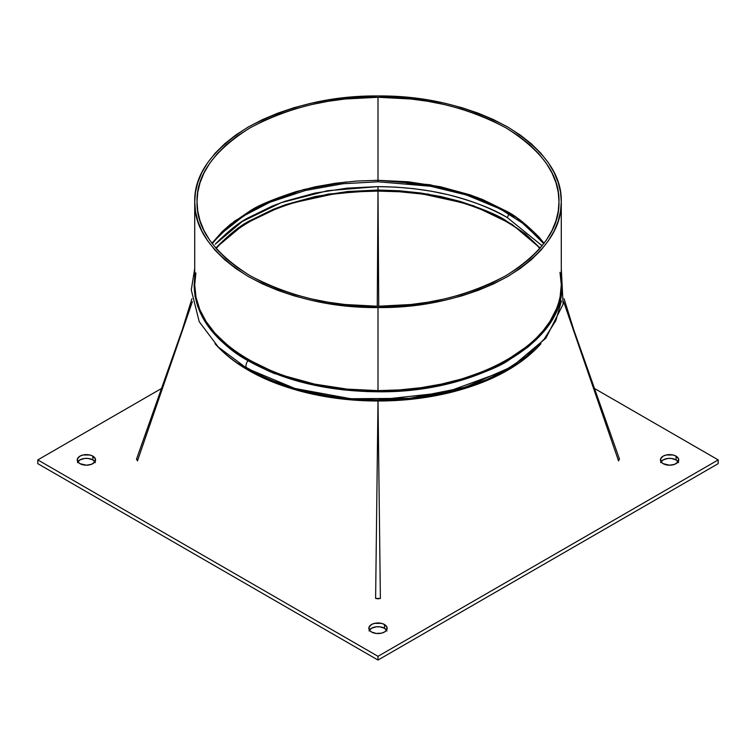 <?xml version="1.0" encoding="UTF-8"?>
<svg xmlns="http://www.w3.org/2000/svg" width="756" height="756" viewBox="0 0 756 756"><rect width="100%" height="100%" fill="white"/><g stroke="black" fill="none" stroke-linecap="round" stroke-linejoin="round"><path stroke-width="1.13" d="M95.388 462.615L92.884 459.903L92.884 456.161A9.166 5.292 180 0 1 95.568 459.903A9.166 5.292 180 0 1 89.907 464.789A9.166 5.292 180 0 1 79.919 463.645L86.401 465.195L91.495 464.307L94.869 461.925L95.388 458.873L92.884 456.161L89.907 455.017L82.895 455.017L79.919 456.161L77.414 458.873L77.934 461.925L79.919 463.645A9.166 5.292 180 0 1 77.235 459.903A9.166 5.292 180 0 1 82.895 455.017A9.166 5.292 180 0 1 92.884 456.161L92.884 459.903A9.166 5.292 0 0 0 77.83 461.774M386.987 630.967L384.483 628.255L384.483 624.513A9.166 5.292 180 0 1 387.166 628.255A9.166 5.292 180 0 1 381.506 633.15A9.166 5.292 180 0 1 371.517 631.997L376.214 633.443L381.506 633.15L384.483 631.997L386.467 630.287L386.987 627.225L384.483 624.513L381.506 623.369L374.494 623.369L371.517 624.513L369.013 627.225L369.533 630.287L371.517 631.997A9.166 5.292 180 0 1 368.834 628.255A9.166 5.292 180 0 1 374.494 623.369A9.166 5.292 180 0 1 384.483 624.513L384.483 628.255A9.166 5.292 0 0 0 369.429 630.126M678.586 462.615L676.081 459.903L676.081 456.161A9.166 5.292 180 0 1 678.765 459.903A9.166 5.292 180 0 1 673.105 464.789A9.166 5.292 180 0 1 663.116 463.645L669.599 465.195L674.692 464.307L678.066 461.925L678.586 458.873L676.081 456.161L673.105 455.017L666.093 455.017L663.116 456.161L660.612 458.873L661.131 461.925L663.116 463.645A9.166 5.292 180 0 1 660.432 459.903A9.166 5.292 180 0 1 666.093 455.017A9.166 5.292 180 0 1 676.081 456.161L676.081 459.903A9.166 5.292 0 0 0 661.027 461.774M594.575 388.527L718.2 459.903L718.2 463.645L718.2 459.903L378 656.321L378 660.054L718.2 463.645L378 660.054L378 656.321L37.8 459.903L37.8 463.645L378 660.054L37.8 463.645L37.8 459.903L161.425 388.527L37.8 459.903L378 656.321L718.2 459.903L594.575 388.527M94.972 461.774A9.166 5.292 0 0 0 92.884 459.903L88.187 458.457L84.615 458.457L79.919 459.903L77.414 462.615M386.571 630.126A9.166 5.292 0 0 0 384.483 628.255L379.786 626.809L376.214 626.809L371.517 628.255L369.013 630.967M678.17 461.774A9.166 5.292 0 0 0 676.081 459.903L671.385 458.457L667.813 458.457L663.116 459.903L660.612 462.615M378 186.619L347.269 188.121L314.836 193.13L285.097 201.276L272.226 206.095L248.733 217.558C239.595 221.99 228.416 230.873 215.205 244.216L242.27 221.489L281.185 202.646L327.603 190.71L378 186.619L378 190.039L347.552 191.533L315.432 196.484L285.966 204.564L273.228 209.336L249.952 220.686C240.89 225.08 229.824 233.887 216.736 247.099L244.027 224.277L282.498 205.774L328.302 194.056L378 190.399L378 186.619L395.993 187.138L413.787 188.669L431.241 191.202L448.034 194.679C473.539 201.304 493.262 208.911 507.191 217.52A3.44 1.984 120 0 0 508.212 213.39A3.44 1.984 -60 0 1 507.191 217.52C471.404 197.392 428.34 187.091 378 186.619M220.676 233.604L229.021 226.186L248.875 212.616C256.549 207.342 271.943 200.888 295.048 193.262M406.69 183.075L427.622 185.73M437.875 187.582L447.977 189.803C473.511 196.428 493.252 204.044 507.191 212.653M559.998 272.34L561.283 284.814A1.143 0.936 180 0 0 561.859 285.626L561.283 277.244L561.557 291.618L559.572 302.305L557.219 309.298L550.519 322.321L543.592 331.752L536.306 339.605L527.915 347.08L507.938 360.725C500.207 366.036 484.719 372.528 461.472 380.202L441.75 385.191L421.083 388.82L399.688 391.032L367.624 391.608L343.725 389.916L322.15 386.76L307.588 383.679L275.874 373.889C274.239 373.842 264.95 369.438 247.996 360.688A5.727 3.307 120 0 0 247.061 368.465A5.727 3.307 -60 0 1 247.996 360.688C232.999 352.589 219.731 341.136 208.193 326.318L202.126 316.556L197.703 306.416L195.039 296.078L194.141 285.626L194.717 277.263L194.141 285.626A1.143 0.936 180 0 0 194.717 284.814L195.889 272.897M136.571 458.986L137.45 460.905L192.374 301.672L137.45 460.905L136.732 458.703L136.496 459.393M238.924 363.456L248.469 369.4C256.171 374.692 271.612 381.166 294.793 388.82L314.449 393.791L335.05 397.41L356.378 399.612L378 400.359L378 400.992C407.408 401.001 435.352 397.136 461.831 389.387L421.139 397.968C409.469 399.707 395.095 400.623 378.009 400.708C407.408 400.85 435.343 397.08 461.831 389.387C496.342 378.879 522.727 363.645 540.984 343.687C532.063 353.581 520.903 362.379 507.503 370.09C494.197 377.773 478.973 384.209 461.831 389.387C496.333 379.228 522.727 363.995 540.984 343.687C532.092 353.714 520.988 362.568 507.673 370.251C494.339 377.972 479.058 384.36 461.831 389.387C449.896 392.997 436.335 395.898 421.13 398.081L399.716 400.283L378.009 400.992L375.619 598.412L380.381 598.412L378.009 400.992L380.381 598.412L378 598.818L375.619 598.412L377.991 400.992L356.293 400.283L334.87 398.081C319.646 395.889 306.076 392.997 294.169 389.387C277.017 384.379 261.784 378.028 248.488 370.345C235.107 362.644 223.946 353.761 215.016 343.687C233.037 363.853 259.421 379.096 294.169 389.387C276.942 384.18 261.652 377.707 248.299 369.977C234.993 362.294 223.899 353.534 215.016 343.687C233.028 363.504 259.421 378.747 294.169 389.387C320.657 397.08 348.592 400.85 377.991 400.708L398.648 399.678L418.881 397.694L441.362 393.829L457.645 389.841L484.105 380.816L507.673 369.325L517.066 363.466M619.268 458.703L618.55 460.905L563.626 301.672L618.55 460.905L619.429 458.996M378 307.579L344.651 305.811L327.565 303.487L310.536 300.141L293.819 295.757L277.707 290.323L262.474 283.906L248.403 276.583L235.711 268.456L224.598 259.667L215.195 250.359L207.588 240.71L201.795 230.873L197.779 221.017L195.464 211.264L194.717 201.757L195.464 192.251L197.779 182.508L201.795 172.642L207.588 162.805L215.195 153.156L224.598 143.857L235.711 135.059L248.403 126.932L262.474 119.609L277.707 113.192L293.819 107.758L310.536 103.374L327.565 100.028L344.651 97.704L378 95.946L411.349 97.704L428.435 100.028L445.464 103.374L462.181 107.758L478.293 113.192L493.526 119.609L507.597 126.932L520.289 135.059L531.402 143.857L540.805 153.156L548.412 162.805L554.205 172.642L558.221 182.508L560.536 192.251L561.283 201.757L560.536 211.264L558.221 221.017L554.205 230.873L548.412 240.71L540.805 250.359L531.402 259.667L520.289 268.456L507.597 276.583L493.526 283.906L478.293 290.323L462.181 295.757L445.464 300.141L428.435 303.487L411.349 305.811L378 307.579L378 390.635L347.174 389.123L314.638 384.114L284.804 375.93L271.895 371.101L248.327 359.601C239.161 355.159 227.953 346.239 214.695 332.857L206.086 321.508L199.82 309.61L196.002 297.297L194.717 284.814L194.717 201.757L194.717 284.814A1.143 0.936 0 0 1 194.141 285.626C194.963 314.874 212.909 339.888 247.996 360.688C284.133 380.967 327.461 391.334 378 391.778L378 307.579C424.777 307.938 467.973 297.609 507.597 276.583C544.018 253.704 561.906 228.766 561.283 201.757C561.906 174.749 544.018 149.811 507.597 126.932C467.973 105.906 424.777 95.577 378 95.946C331.222 95.577 288.027 105.906 248.403 126.932C211.982 149.811 194.094 174.749 194.717 201.757C194.094 228.766 211.982 253.704 248.403 276.583C288.027 297.609 331.222 307.938 378 307.579M558.986 201.757L558.259 192.364L555.972 182.744L552.003 173.001L546.286 163.296L538.773 153.761L529.493 144.576L518.512 135.9L505.981 127.868L492.08 120.639L477.036 114.298L461.132 108.94L444.623 104.602L427.801 101.295L410.933 99.008L378 97.269L345.067 99.008L328.198 101.295L311.377 104.602L294.868 108.94L278.964 114.298L263.92 120.639L250.019 127.868L237.488 135.9L226.507 144.576L217.227 153.761L209.714 163.296L203.997 173.001L200.028 182.744L197.741 192.364L197.014 201.757L197.741 211.151L200.028 220.771L203.997 230.514L209.714 240.219L217.227 249.754L226.507 258.939L237.488 267.624L250.019 275.647L263.92 282.886L278.964 289.217L294.868 294.575L311.377 298.913L328.198 302.22L345.067 304.507L378 306.256L410.933 304.507L427.801 302.22L444.623 298.913L461.132 294.575L477.036 289.217L492.08 282.886L505.981 275.647L518.512 267.624L529.493 258.939L538.773 249.754L546.286 240.219L552.003 230.514L555.972 220.771L558.259 211.151L558.986 201.757C559.61 175.09 541.939 150.463 505.981 127.868C466.849 107.106 424.192 96.91 378 97.269L378 180.325L408.448 181.809L440.568 186.77L470.034 194.84L482.772 199.612L506.047 210.971C515.11 215.356 526.176 224.163 539.264 237.375L544.084 243.29L516.546 217.577L477.414 197.496L429.928 184.719L378 180.325L378 97.269C331.808 96.91 289.151 107.106 250.019 127.868C214.061 150.463 196.39 175.09 197.014 201.757C196.39 228.425 214.061 253.062 250.019 275.647C289.151 296.409 331.808 306.615 378 306.256C424.192 306.615 466.849 296.409 505.981 275.647C541.939 253.062 559.61 228.425 558.986 201.757M564.089 298.762L573.757 329.833L568.616 315.441M575.855 335.749L590.19 376.441M165.81 376.441L180.145 335.749M187.384 315.441L182.243 329.833L191.911 298.762M561.434 300.916L555.849 320.629L544.074 339.264L526.403 356.388L503.638 371.224L445.577 392.449L378 399.896C327.348 399.404 284.01 389.038 247.996 368.786A5.727 3.307 -60 0 1 247.061 368.465M561.283 284.814L561.283 201.757L561.283 284.814L560.111 296.739L558.675 302.617L556.662 308.42L549.981 321.404L543.073 330.797L535.815 338.622L527.452 346.078L507.531 359.686C499.829 364.978 484.388 371.451 461.207 379.106L441.551 384.067L420.95 387.686L399.622 389.898L378 390.635C476.167 391.986 563.57 341.532 561.283 284.814A1.143 0.936 0 0 0 561.859 285.626C564.156 342.525 476.478 393.129 378 391.778L378 390.635C279.758 391.958 192.374 341.495 194.717 284.814M378 400.708L377.991 400.708C360.905 400.623 346.531 399.716 334.87 397.968L294.169 389.387C320.648 397.136 348.592 401.001 377.991 400.992L377.991 400.708M517.18 363.39L488.489 378.964L454.715 390.644L417.303 397.892L378 400.359L338.754 397.902L301.559 390.71L267.766 379.077L239.161 363.617M539.86 248.526L538.952 247.495C521.158 227.717 495.104 212.672 460.782 202.362C477.839 207.418 492.94 213.759 506.076 221.376C519.221 228.964 530.183 237.667 538.952 247.495C521.158 227.925 495.095 212.88 460.782 202.362C434.624 194.604 407.04 190.616 378.009 190.399C394.878 190.682 409.072 191.74 420.591 193.564L460.782 202.362C434.634 194.793 407.04 191.032 378 191.098L377.263 306.256L378 191.098C348.828 191.051 321.234 194.802 295.218 202.362L335.399 193.564C346.919 191.74 361.122 190.682 377.991 190.399C348.818 190.635 321.234 194.623 295.218 202.362C261.132 212.53 235.078 227.575 217.048 247.495C225.902 237.592 236.921 228.851 250.123 221.262C263.258 213.674 278.293 207.38 295.218 202.362C261.141 212.748 235.088 227.792 217.048 247.495L216.14 248.526L217.048 247.495C225.808 237.79 236.77 229.134 249.943 221.527C263.154 213.882 278.246 207.494 295.218 202.362C307.059 198.819 320.45 195.984 335.409 193.876L356.558 191.759L378 191.098L378.737 306.256L378 191.098L399.433 191.759L420.572 193.876C435.541 195.984 448.941 198.819 460.782 202.362C477.688 207.475 492.723 213.835 505.896 221.432C519.136 229.059 530.154 237.753 538.952 247.495L539.85 248.526M542.147 245.785L507.191 217.52L542.147 245.776M346.201 181.95L303.714 189.529L265.668 202.882L234.483 221.158L211.916 243.29L222.151 231.686L230.419 224.324L250.094 210.886C257.692 205.66 272.944 199.272 295.832 191.712L315.243 186.808L335.588 183.236L356.652 181.053L378 180.325L378 181.78L378 180.325L375.089 180.334M540.181 248.148L525.581 234.048L505.906 220.61C498.308 215.384 483.056 208.987 460.168 201.436L440.757 196.522L420.412 192.95L399.348 190.777L378 190.039L427.801 194.075L473.521 205.783L511.925 224.249L540.181 248.148M561.283 268.475L563.097 304.281L545.87 338.206L512.001 366.66L465.025 387.299L409.516 398.336L350.897 398.743L294.944 388.49L247.155 368.531L218.295 347.051L199.225 321.706L191.277 289.917L194.717 268.475M136.562 459.015L182.243 329.833M573.757 329.833L619.438 459.015M543.8 243.659L524.05 224.116L500.236 208.949L466.405 194.972L430.495 186.231L378 181.78L343.092 183.727L305.339 190.493L269.845 202.296L243.791 215.829L220.743 233.982L212.2 243.659"/></g></svg>
